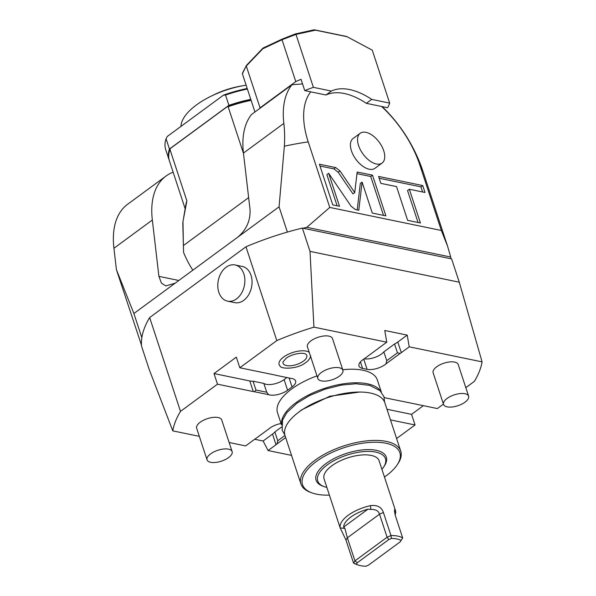 <?xml version="1.0" encoding="UTF-8"?>
<svg xmlns="http://www.w3.org/2000/svg" width="596" height="596" viewBox="0 0 596 596"><rect width="100%" height="100%" fill="white"/><g stroke="black" fill="none" stroke-linecap="round" stroke-linejoin="round"><path stroke-width="0.89" d="M245.969 246.789L276.805 340.584A161.702 70.075 -18.2 0 1 313.928 327.152L310.017 251.378L302.358 228.082A161.702 70.075 -18.2 0 0 245.969 246.789L149.656 317.564A161.702 70.075 161.8 0 0 141.572 346.246L149.231 369.542L172.788 430.871L199.325 436.347M313.928 327.152L386.774 342.193L384.763 330.482L407.21 335.116L409.221 346.827L482.075 361.869L459.27 282.199L310.017 251.378M459.27 282.199L451.612 258.902L302.358 228.082M310.762 91.851L325.99 95.002L331.346 91.061L313.392 87.351A68.637 29.748 161.8 0 0 304.742 90.614L310.762 91.851A82.002 44.514 53.7 0 0 308.221 141.893L329.767 207.438L306.821 227.322A161.039 69.792 161.8 0 0 303.021 228.223M306.821 227.322L450.725 257.032L447.574 246.193L441.338 230.473L329.767 207.438M450.948 258.761A161.039 69.792 161.8 0 0 450.725 257.032M302.552 83.939A141.677 61.403 161.8 0 0 291.913 84.811A99.003 53.744 53.7 0 0 283.845 123.387A127.015 73.599 116.3 0 1 284.359 146.206L279.062 206.819L287.369 232.082M279.062 206.819L133.891 313.503L141.848 337.709M133.891 313.503L116.421 269.675L141.49 345.188M217.488 384.182L213.994 373.558L249.799 380.948A13.201 5.722 161.8 0 0 253.054 381.202L263.827 383.422L266.725 392.243L268.669 394.686L254.425 391.743A13.201 5.722 161.8 0 1 253.293 391.572L217.488 384.182L180.491 411.359A161.702 70.075 161.8 0 0 172.788 430.871M180.491 411.359L149.656 317.564M291.533 455.389L268.088 450.546L263.112 441.01L254.738 439.282M229.14 442.5L245.634 445.912L253.568 440.079A13.201 5.722 161.8 0 1 254.693 439.312L268.863 428.904A13.201 5.722 161.8 0 1 281.051 423.51M268.669 394.686A13.201 5.722 161.8 0 0 287.592 390.246L292.055 386.96A13.201 5.722 161.8 0 0 295.616 380.986A13.201 5.722 161.8 0 0 290.878 378.371L276.633 375.428A13.201 5.722 161.8 0 0 275.628 375.16L239.815 367.769L236.321 357.146L213.994 373.558M276.805 340.584L239.815 367.769M386.774 342.193L378.84 348.019A13.201 5.722 161.8 0 0 377.842 348.816L363.672 359.224A13.201 5.722 161.8 0 0 358.986 365.974A13.201 5.722 161.8 0 0 362.591 368.417L367.084 369.341A13.201 5.722 161.8 0 0 385.999 363.836L386.744 360.677L383.846 351.863L394.559 343.989A13.201 5.722 161.8 0 0 397.8 342.03L407.21 335.116M394.559 343.989L397.457 352.802L400.162 353.421L385.999 363.836M400.162 353.421A13.201 5.722 161.8 0 0 401.294 352.653L397.8 342.03M409.221 346.827L401.294 352.653M482.075 361.869A161.702 70.075 -18.2 0 1 474.364 381.373L465.819 387.661M384.219 397.629A13.201 5.722 161.8 0 1 386.186 398.046L400.43 400.989A13.201 5.722 161.8 0 1 401.57 401.168L437.375 408.558L443.439 404.103M396.593 438.529L415.047 424.97L390.469 419.897M268.088 450.546L276.015 444.72A13.201 5.722 161.8 0 0 277.021 443.923L277.766 440.764L274.868 431.951L281.498 427.079M285.67 437.561L277.021 443.923M281.483 424.829L277.52 412.775A52.537 22.767 161.8 0 1 291.69 388.987A52.537 22.767 -18.2 0 1 316.975 375.89M342.745 369.751A52.537 22.767 -18.2 0 1 377.335 379.957L381.298 392.012M342.894 370.205L332.493 338.565A13.201 5.722 161.8 0 0 323.941 335.988A13.201 5.722 161.8 0 0 310.97 340.837A13.201 5.722 161.8 0 0 307.417 346.812L317.817 378.453A13.201 5.722 161.8 0 0 326.362 381.038A13.201 5.722 161.8 0 0 339.333 376.188A13.201 5.722 -18.2 0 0 342.894 370.205A13.201 5.722 -18.2 0 0 334.349 367.628A13.201 5.722 -18.2 0 0 321.378 372.478A13.201 5.722 161.8 0 0 317.817 378.453M468.612 396.169L458.212 364.529A13.201 5.722 161.8 0 0 449.667 361.943A13.201 5.722 161.8 0 0 436.697 366.793A13.201 5.722 161.8 0 0 433.136 372.768L443.536 404.416A13.201 5.722 161.8 0 0 452.088 406.993A13.201 5.722 161.8 0 0 465.059 402.144A13.201 5.722 -18.2 0 0 468.612 396.169A13.201 5.722 -18.2 0 0 460.067 393.583A13.201 5.722 -18.2 0 0 447.097 398.433A13.201 5.722 161.8 0 0 443.536 404.416M232.135 451.612L221.727 419.964A13.201 5.722 161.8 0 0 213.182 417.386A13.201 5.722 161.8 0 0 200.211 422.236A13.201 5.722 161.8 0 0 196.65 428.211L207.05 459.851A13.201 5.722 161.8 0 0 215.603 462.436A13.201 5.722 161.8 0 0 228.573 457.586A13.201 5.722 -18.2 0 0 232.135 451.612A13.201 5.722 -18.2 0 0 223.582 449.026A13.201 5.722 -18.2 0 0 210.611 453.876A13.201 5.722 161.8 0 0 207.05 459.851M310.807 356.065C309.473 359.254 307.849 361.362 305.927 362.398C298.067 369.319 280.843 369.229 280.18 366.13A16.643 7.212 -18.2 0 1 283.607 357.049A16.643 7.212 -18.2 0 1 309.212 352.281M251.02 275.345A18.483 13.291 101.7 0 1 248.629 294.804A18.483 13.291 101.7 0 1 234.779 302.634L227.597 301.151A18.483 13.291 101.7 0 1 218.821 292.241A18.483 13.291 -78.3 0 1 221.22 272.782A18.483 13.291 -78.3 0 1 235.07 264.952L242.252 266.434A18.483 13.291 101.7 0 1 251.02 275.345M263.827 383.422A13.201 5.722 161.8 0 0 284.098 379.622L286.914 377.551M254.425 391.743L255.952 390.015L253.054 381.202M266.725 392.243L255.952 390.015M235.07 264.952A18.483 13.291 -78.3 0 1 243.839 273.862A18.483 13.291 101.7 0 1 241.44 293.321A18.483 13.291 101.7 0 1 227.597 301.151M364.216 358.829A13.201 5.722 161.8 0 0 383.846 351.863M397.457 352.802L386.744 360.677M447.574 246.193L423.197 172.035A161.039 69.792 161.8 0 0 419.793 164.928L441.338 230.473M419.793 164.928A82.002 44.514 53.7 0 0 381.582 106.475L366.354 103.331A69.963 37.98 53.7 0 0 325.99 95.002M374.951 168.303A18.483 10.035 -126.3 0 1 369.207 169.227A18.483 10.035 -126.3 0 1 353.286 155.146A18.483 10.035 -126.3 0 1 353.063 138.518L360.207 133.266A18.483 10.035 53.7 0 0 360.431 149.894A18.483 10.035 53.7 0 0 376.352 163.982A18.483 10.035 -126.3 0 0 382.096 163.051L374.951 168.303M339.981 170.933L335.652 167.565L319.396 164.213L332.769 204.897L339.496 206.283L328.664 173.324L351.081 206.209L355.41 209.569L358.785 210.269L362.107 182.108L372.284 213.055L385.88 215.864L372.507 175.179L357.175 172.013L354.739 192.59L339.981 170.933L338.193 172.244L333.864 168.884L319.992 166.016M396.526 186.593L407.627 220.349L420.433 222.993L409.333 189.237L425.008 192.478L422.728 185.55L378.579 176.431L380.851 183.359L396.526 186.593M304.742 90.614L301.032 79.313A68.637 29.748 -18.2 0 0 295.78 81.592L260.05 107.846A68.637 29.748 161.8 0 0 259.513 108.621L291.913 84.811M237.744 237.186C246.506 229.698 250.596 220.438 250.022 209.412L243.451 153.075A99.003 53.744 53.7 0 1 251.519 114.499L259.513 108.621M178.822 280.478L158.909 276.365L161.456 283.167L165.859 285.916L175.209 283.137M248.644 197.611L183.382 245.567L182.972 221.578A84.371 36.565 161.8 0 0 182.83 224.431L183.59 252.488A63.362 34.397 53.7 0 0 192.821 270.197M158.909 276.365L152.338 220.036L113.925 248.264A99.003 53.744 53.7 0 1 127.619 204.272L166.031 176.043A99.003 53.744 53.7 0 0 152.338 220.036M173.131 172.192A99.003 53.744 53.7 0 0 166.031 176.043M182.972 221.578L186.876 200.904A76.556 33.182 161.8 0 0 185.863 204.666L183.695 217.264M186.876 200.904L169.972 149.492A76.556 33.182 161.8 0 0 169.428 160.927L185.162 208.764M116.421 269.675L113.925 248.264M254.939 111.981L242.386 73.8L246.506 65.314L242.766 72.556M381.582 106.475L387.594 107.72A68.637 29.748 161.8 0 0 389.672 103.101L371.71 99.39A69.963 37.98 53.7 0 0 331.346 91.061M366.354 103.331L371.71 99.39M389.672 103.101L372.269 50.168L347.006 36.684L315.418 30.165L295.981 34.419L313.392 87.351M295.981 34.419L282.109 39.686L262.806 48.775L246.297 66.022L260.05 107.846M295.78 81.592L282.027 39.761M242.863 72.317L242.371 73.569M372.269 50.168L346.671 36.49L314.256 29.8L295.311 33.942L282.199 39.083L263 48.09L246.506 65.314M263 48.09L262.806 48.775M282.199 39.083L282.109 39.686M314.256 29.8L315.418 30.165M295.311 33.942L295.75 34.337M243.496 153.455L228.141 106.744A76.556 33.182 -18.2 0 1 251.117 100.351M169.972 149.492L170.59 148.329L227.15 106.766A75.901 32.892 -18.2 0 1 251.02 100.068M228.141 106.744L227.15 106.766M250.782 99.338A76.556 33.182 161.8 0 0 228.901 105.343L169.443 149.037A76.556 33.182 161.8 0 0 169.093 159.914A76.556 33.182 161.8 0 0 169.271 160.413M247.213 88.484A75.238 32.609 161.8 0 0 223.56 95.092L167.275 136.462L166.06 138.756A76.556 33.182 161.8 0 0 165.718 149.626L169.093 159.914M247.4 89.05A76.556 33.182 161.8 0 0 225.519 95.062L228.901 105.343M223.56 95.092L225.519 95.062M169.443 149.037L166.06 138.756M246.133 85.191A55.443 24.026 161.8 0 0 180.975 126.389M241.812 85.936A45.013 19.504 161.8 0 0 212.124 95.703M360.207 133.266A18.483 10.035 53.7 0 1 365.951 132.334A18.483 10.035 -126.3 0 1 381.872 146.422A18.483 10.035 -126.3 0 1 382.096 163.051M354.739 192.59L352.959 193.901L338.193 172.244M372.507 175.179L370.719 176.49L356.982 173.652M383.504 215.372L370.719 176.49M362.107 182.108L360.319 183.419L357.19 209.941M328.664 173.324L326.876 174.643L337.12 205.791M422.624 191.986L420.94 186.861L379.168 178.234M418.049 222.502L407.545 190.556L409.333 189.237M422.728 185.55L420.94 186.861M415.047 424.97L411.553 414.347L423.369 405.667M386.975 409.273L411.553 414.347M263.112 441.01L272.528 434.097A13.201 5.722 161.8 0 0 274.868 431.951M284.985 435.46L277.766 440.764M281.535 424.255A52.537 22.767 161.8 0 1 296.145 402.553A52.537 22.767 -18.2 0 1 345.538 383.519A52.537 22.767 -18.2 0 1 380.918 391.587M400.743 451.157A52.537 22.767 -18.2 0 0 366.726 440.884A52.537 22.767 -18.2 0 0 315.098 460.187A52.537 22.767 161.8 0 0 300.928 483.974L285.03 435.602A52.537 22.767 161.8 0 1 299.192 411.814A52.537 22.767 -18.2 0 1 350.82 392.518A52.537 22.767 -18.2 0 1 384.845 402.784L400.743 451.157A52.537 22.767 -18.2 0 1 398.016 463.576L397.204 464.805A51.219 22.194 -18.2 0 1 386.052 475.891A51.219 22.194 161.8 0 1 384.45 477.031M300.928 483.974A52.537 22.767 161.8 0 0 310.501 492.348L311.887 492.862A51.219 22.194 161.8 0 0 329.402 495.127M397.204 464.805A51.219 22.194 -18.2 0 0 377.79 442.284A51.219 22.194 -18.2 0 0 316.364 461.498A51.219 22.194 161.8 0 0 311.887 492.862M383.586 467.122L384.398 465.886A36.959 16.017 161.8 0 0 370.392 449.63A36.959 16.017 161.8 0 0 326.064 463.502A36.959 16.017 161.8 0 0 322.831 486.135L324.217 486.641A35.641 15.444 -18.2 0 1 327.338 464.82A35.641 15.444 -18.2 0 1 370.079 451.44A35.641 15.444 -18.2 0 1 383.586 467.122A35.641 15.444 -18.2 0 1 381.917 469.32M326.869 487.416A35.641 15.444 -18.2 0 1 324.217 486.641M370.563 505.639C377.298 504.834 381.574 507.114 383.399 512.493L390.976 535.543A28.973 12.553 -18.2 0 1 402.687 537.965L395.111 514.907L394.5 509.699L395.394 510.318L379.108 460.775A28.973 12.553 -18.2 0 0 360.342 455.113A28.973 12.553 -18.2 0 0 331.868 465.752A28.973 12.553 161.8 0 0 324.06 478.871L340.346 528.421L340.212 527.944L344.898 528.391L347.356 537.808L354.94 560.866L357.287 562.736L356.341 564.203L353.532 563.064L345.956 540.006L340.212 527.944A28.973 12.553 161.8 0 1 348.161 515.302A28.973 12.553 161.8 0 1 370.563 505.639L370.727 509.409L368 509.148A25.703 11.138 161.8 0 0 343.639 527.05L344.898 528.391M383.399 512.493L379.518 514.177L387.095 537.227L390.976 535.543L391.408 538.441A26.865 11.644 -18.2 0 1 401.063 540.43L402.687 537.965L400.125 541.906L368.596 565.068L365.996 566.2A26.865 11.644 -18.2 0 1 358.077 564.993L355.864 564.181A28.973 12.553 -18.2 0 1 353.532 563.064L354.94 560.866L387.095 537.227L388.808 539.566L357.287 562.736M358.077 564.993A26.865 11.644 -18.2 0 1 356.348 564.203M391.408 538.441L388.808 539.566M400.125 541.906L401.063 540.43M345.956 540.006L347.356 537.808L379.518 514.177C378.527 510.817 375.599 509.222 370.727 509.409M395.394 510.318L395.528 510.794L394.381 511.763M395.103 514.884A28.973 12.553 161.8 0 0 395.528 510.794M305.986 354.329A12.471 5.409 -18.2 0 1 303.416 361.139A12.471 5.409 -18.2 0 1 289.76 365.817A12.471 5.409 -18.2 0 1 283.033 361.876L286.117 358.308C291.422 354.009 303.29 351.871 305.986 354.329M308.221 141.893A161.039 69.792 161.8 0 0 284.359 146.206M292.055 386.96L289.112 378.006M287.592 390.246L284.098 379.622M253.293 391.572L249.799 380.948M367.084 369.341L363.739 359.179M362.591 368.417L360.438 361.869M283.845 123.387L243.451 153.075M335.652 167.565L333.864 168.884M276.015 444.72L272.528 434.097M368 509.148L343.639 527.05M423.197 172.035A161.039 161.039 0 0 0 382.192 106.602M284.828 434.901L282.146 430.215L282.519 420.106L286.862 412.611L296.942 403.179L309.54 395.55L324.962 389.203L341.389 385.083L356.021 383.757L369.781 385.388L379.935 390.596L383.936 396.653L384.591 402.106M298.954 411.992L301.792 409.78L329.774 396.258L359.626 392.049"/></g></svg>
